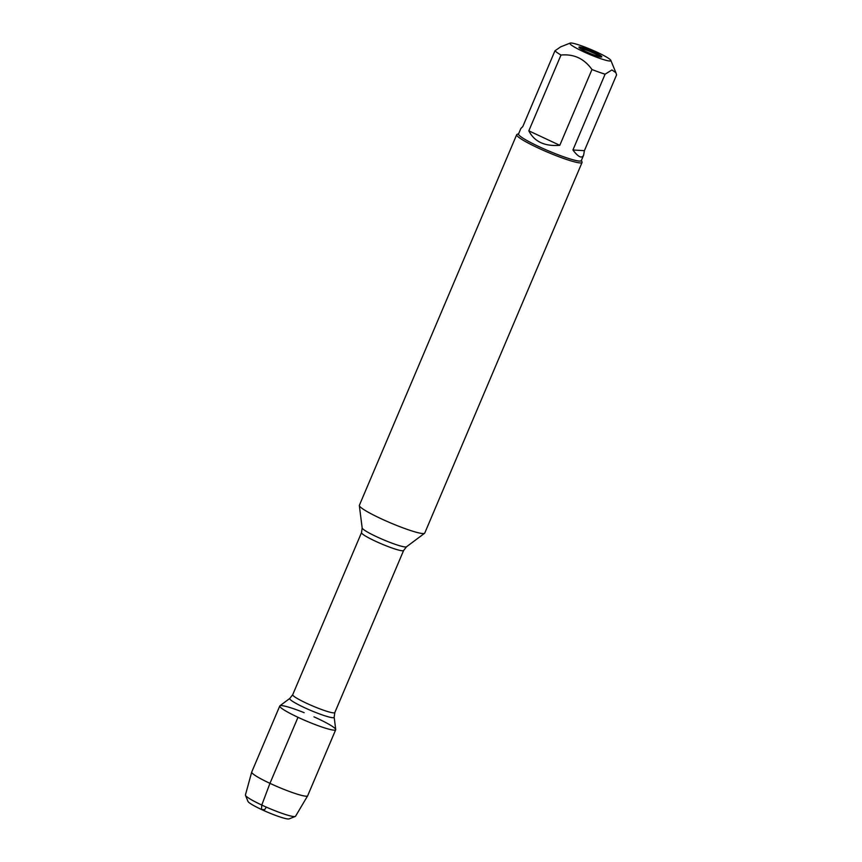 <?xml version="1.0" encoding="UTF-8"?>
<svg xmlns="http://www.w3.org/2000/svg" width="862" height="862" viewBox="0 0 862 862"><rect width="100%" height="100%" fill="white"/><g stroke="black" fill="none" stroke-linecap="round" stroke-linejoin="round"><path stroke-width="1.29" d="M516.683 134.709L359.368 505.315A35.514 4.019 23 0 0 359.335 505.585A35.514 4.019 23 0 0 390.486 522.889A35.514 4.019 23 0 0 424.578 533.276A35.514 4.019 23 0 0 424.75 533.061L582.066 162.455A35.514 4.019 -157 0 1 537.996 147.908A35.514 4.019 -157 0 1 516.683 134.709A35.514 4.019 -157 0 1 517.071 134.375L518.633 133.761M297.993 717.303A30.385 3.437 -157 0 1 279.902 705.816L289.826 698.392A24.136 2.737 -157 0 0 304.189 707.519A24.136 2.737 -157 0 0 334.165 717.216L335.727 729.511A30.385 3.437 -157 0 1 297.993 717.303L269.957 783.342L261.779 805.054L261.455 809.483L264.677 809.666L266.304 807.112M581.397 160.397L582.033 161.948A35.514 4.019 -157 0 1 582.066 162.455M586.386 51.774A12.434 1.412 -157 0 1 578.919 47.238A12.434 1.412 -157 0 1 594.349 52.237A12.434 1.412 -157 0 1 601.751 56.935A12.434 1.412 -157 0 1 586.386 51.774M597.506 52.42A22.261 2.521 23 0 0 570.127 43.1A22.261 2.521 23 0 0 594.414 56.375A22.261 2.521 23 0 0 610.835 60.383A22.261 2.521 23 0 0 597.506 52.42M583.628 155.138L581.311 160.601A34.092 3.857 -157 0 1 548.415 150.839A34.092 3.857 -157 0 1 518.547 133.966L520.863 128.492L522.803 126.563L554.966 50.783A34.092 3.857 23 0 0 560.99 55.049C573.887 53.821 584.21 58.648 591.968 69.52A34.092 3.857 23 0 0 605.092 74.207L611.901 69.962L615.899 72.688L616.578 74.886L584.404 150.678L572.918 149.999C578.273 157.089 581.839 158.802 583.628 155.138L584.404 150.678M570.127 43.1L560.656 46.86L554.966 50.783M528.826 130.83C534.375 141.691 544.698 146.518 559.794 145.312L528.826 130.83L560.99 55.049M559.794 145.312L591.968 69.52M605.092 74.207L572.918 149.999M579.781 48.164A11.842 1.336 -157 0 1 593.767 53.164A11.842 1.336 -157 0 1 600.491 56.946M295.267 816.465L289.115 818.9A22.487 2.543 -157 0 1 267.662 812.241A22.487 2.543 -157 0 1 247.976 801.434L245.465 795.324A27.228 3.082 23 0 0 269.3 808.405A27.228 3.082 23 0 0 295.267 816.465A27.228 3.082 23 0 0 295.547 816.249L307.637 795.831A30.385 3.437 -157 0 1 278.351 787.081A30.385 3.437 -157 0 1 251.704 772.093A30.385 3.437 -157 0 1 251.726 772.04L279.762 706A30.385 3.437 -157 0 1 304.146 712.669M313.951 716.839A30.385 3.437 -157 0 1 317.464 718.445A30.385 3.437 -157 0 1 335.695 729.748L307.659 795.788A30.385 3.437 -157 0 1 307.637 795.831M335.695 729.748A30.385 3.437 -157 0 1 306.387 721.041A30.385 3.437 -157 0 1 279.762 706M251.704 772.093L245.422 794.979A27.228 3.082 23 0 0 245.465 795.324M359.335 505.585L362.169 527.964A24.136 2.737 23 0 0 376.672 536.757A24.136 2.737 23 0 0 406.508 546.788L424.578 533.276M334.812 712.572L403.621 550.484A22.865 2.586 -157 0 1 375.239 541.11A22.865 2.586 -157 0 1 361.523 532.608L292.714 694.707A22.865 2.586 23 0 0 306.441 703.209A22.865 2.586 23 0 0 334.812 712.572L334.165 717.216M292.714 694.707L289.826 698.392M362.169 527.964L361.523 532.608M403.621 550.484L406.508 546.788M610.835 60.383L615.899 72.688"/></g></svg>
